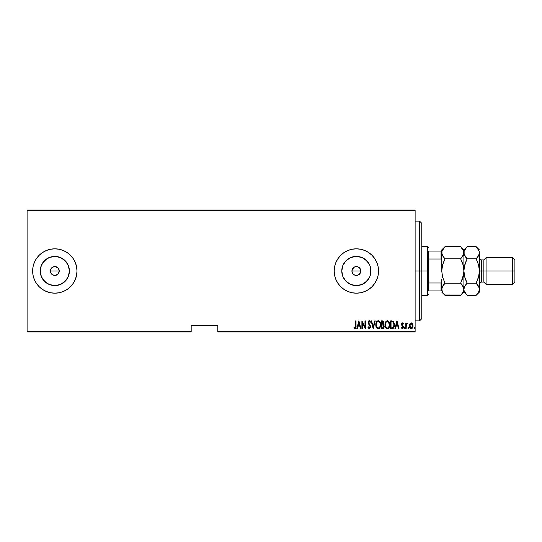 <?xml version="1.0" encoding="UTF-8"?>
<svg xmlns="http://www.w3.org/2000/svg" width="542" height="542" viewBox="0 0 542 542"><rect width="100%" height="100%" fill="white"/><g stroke="black" fill="none" stroke-linecap="round" stroke-linejoin="round"><path stroke-width="0.81" d="M51.761 274.218L50.467 271.867L50.724 269.299L50.379 271A4.438 4.438 0 0 1 54.817 266.562A4.438 4.438 0 0 1 59.247 271L58.502 268.534L56.517 266.908L54.817 266.562L52.357 267.308L51.131 268.534L51.768 267.782M353.309 274.218L352.015 271.867L352.273 269.299L351.927 271A4.438 4.438 0 0 1 356.365 266.562A4.438 4.438 0 0 1 360.803 271L360.051 268.534L358.066 266.908L356.365 266.562L353.906 267.308L352.679 268.534L353.316 267.782M342.056 268.154L341.778 271A14.587 14.587 0 0 1 356.365 256.413A14.587 14.587 0 0 1 370.952 271L369.847 276.583L366.683 281.318L361.948 284.482L356.365 285.587L350.782 284.482L346.047 281.318L342.883 276.583L341.778 271L342.883 265.417L346.047 260.682L350.782 257.518L356.365 256.413L361.948 257.518L366.683 260.682L369.847 265.417L370.952 271A14.587 14.587 0 0 1 356.365 285.587A14.587 14.587 0 0 1 341.778 271L342.056 273.846M40.508 268.154L40.223 271A14.587 14.587 0 0 1 54.817 256.413A14.587 14.587 0 0 1 69.403 271L68.292 276.583L65.135 281.318L60.399 284.482L54.817 285.587L49.234 284.482L44.498 281.318L41.334 276.583L40.223 271L41.334 265.417L44.498 260.682L49.234 257.518L54.817 256.413L60.399 257.518L65.135 260.682L68.292 265.417L69.403 271A14.587 14.587 0 0 1 54.817 285.587A14.587 14.587 0 0 1 40.223 271L40.508 273.846M75.304 262.518L73.251 258.683L70.494 255.323L67.133 252.565L63.299 250.512L59.139 249.252L54.817 248.825A22.175 22.175 0 0 0 34.329 262.518L33.069 266.678L32.642 271A22.175 22.175 0 0 1 54.817 248.825A22.175 22.175 0 0 1 76.991 271L76.564 266.678L75.304 262.518A22.175 22.175 0 0 0 54.83 248.825M376.853 262.518A22.175 22.175 0 0 0 335.877 262.518L334.617 266.678L334.19 271A22.175 22.175 0 0 1 356.365 248.825A22.175 22.175 0 0 1 378.54 271L378.113 266.678L376.853 262.518L374.8 258.683L372.042 255.323L368.682 252.565L364.847 250.512L360.687 249.252L356.365 248.825L352.043 249.252L347.883 250.512L344.048 252.565L340.688 255.323L337.93 258.683L335.877 262.518M355.505 266.65L358.059 266.901L360.051 268.534L360.803 271L359.969 273.588M352.015 270.133L353.906 267.308L355.498 266.65L357.361 266.678M52.357 267.308L54.817 266.562L57.953 267.863L58.915 269.306L59.247 271L58.421 273.588M53.949 266.65L55.806 266.678M50.467 270.133L51.68 267.863L53.116 266.901M217.782 331.975L415.125 331.975L415.125 331.311L217.782 331.311L217.782 325.322L191.177 325.322L191.177 331.311L27.1 331.311L27.1 210.689L415.125 210.689L415.125 331.311L415.125 210.025L27.1 210.025L415.125 210.025L415.125 210.689L27.1 210.689L27.1 210.025L27.1 331.311L191.177 331.311L191.177 325.322L217.782 325.322L217.782 331.975L217.782 331.311L415.125 331.311L415.125 331.975L217.782 331.975M27.1 331.975L191.177 331.975L191.177 331.311L191.177 331.975L27.1 331.975L27.1 331.311L27.1 331.975M409.928 323.818L409.474 326.298L410.382 328.418L411.913 328.56L412.943 326.765L412.78 324.285L411.663 322.951L410.159 323.459L409.454 325.83C409.366 327.321 409.962 328.296 411.243 328.75C412.523 328.289 413.119 327.321 413.031 325.83L412.557 323.811L411.243 322.876L409.705 324.292M406.168 328.648L405.768 328.648L406.168 328.648L406.331 324.421L407.462 323.073L406.744 322.978L406.168 323.811L406.168 322.978L405.768 322.978L405.768 328.648L405.768 322.978L405.768 328.648L406.168 328.648L406.249 324.793L407.462 323.073L407.069 322.876L406.168 323.811L406.168 322.978L405.768 322.978L406.168 322.978M402.137 327.991L401.669 327.456L401.392 327.978L402.374 328.75L401.392 327.978L401.669 327.456L402.367 328.052L402.984 327.138L401.595 324.367L402.482 322.876L401.629 323.892L401.751 325.241L402.977 327.293L402.516 328.025L401.669 327.456L401.392 327.978L402.51 328.737L403.167 328.14L403.377 326.887L402.015 324.096L402.469 323.574L403.106 324.17L403.383 323.682L402.482 322.876L403.383 323.682L402.482 322.876L403.383 323.682L403.106 324.17L403.383 323.682M392.076 328.648L393.262 328.323L393.987 327.314L394.285 323.337L393.146 321.237L390.647 320.891L390.647 328.648L392.076 328.648C393.831 328.167 394.617 326.907 394.427 324.868L393.038 321.169L390.647 320.891L390.647 328.648L390.647 320.891L391.581 320.891M382.727 328.648L381.493 328.648L383.411 328.432L384.183 326.447L383.269 324.462L383.777 323.032L383.492 321.501L382.815 320.939L381.493 320.891L381.493 328.648L381.493 320.891L381.493 328.648L382.727 328.648L384.183 326.447L383.269 324.462L383.783 322.808L382.367 320.891L381.493 320.891L382.367 320.891M374.793 320.891L375.227 320.891L373.235 328.648L375.227 320.891L374.793 320.891L373.187 327.151L371.582 320.891L371.148 320.891L373.14 328.648L371.148 320.891L373.14 328.648L375.227 320.891L374.793 320.891L373.187 327.151L371.582 320.891L371.148 320.891L371.582 320.891M362.293 328.648L362.293 322.544L365.376 328.648L365.376 320.891L364.976 320.891L364.976 327.009L361.893 320.891L361.893 328.648L362.293 328.648L361.893 328.648L362.293 328.648L362.293 322.544L365.376 328.648L365.376 320.891L364.976 320.891L364.976 327.009L361.893 320.891L361.893 328.648L361.975 320.891M355.627 326.054L355.342 327.849L354.82 328.018L354.075 327.354L353.838 327.951L355.051 328.838L355.931 327.734L356.026 320.891L355.627 320.891L355.627 326.054L354.976 328.052L354.075 327.354L353.838 327.951L354.949 328.845C355.898 328.303 356.257 327.402 356.026 326.128L356.026 320.891L355.627 320.891L355.606 326.907M59.139 249.252L54.817 248.825L50.487 249.252L46.327 250.512L42.5 252.565L39.139 255.323L36.382 258.683L34.329 262.518L36.382 258.683L39.139 255.323M33.069 275.322L32.642 271L33.069 275.322L34.329 279.482L36.382 283.317L39.139 286.677L42.5 289.435L46.327 291.488L50.487 292.748L54.817 293.175L59.139 292.748L63.299 291.488L67.133 289.435L70.494 286.677L73.251 283.317L75.304 279.482L76.564 275.322L76.991 271A22.175 22.175 0 0 1 54.817 293.175A22.175 22.175 0 0 1 32.642 271L33.069 266.678M334.19 271L334.617 275.322L335.877 279.482L337.93 283.317L340.688 286.677L344.048 289.435L347.883 291.488L352.043 292.748L356.365 293.175L360.687 292.748L364.847 291.488L368.682 289.435L372.042 286.677L374.8 283.317L376.853 279.482L378.113 275.322L378.54 271A22.175 22.175 0 0 1 356.365 293.175A22.175 22.175 0 0 1 334.19 271M357.253 328.648L356.819 328.648L358.811 320.891L356.819 328.648L357.253 328.648L357.889 326.162L359.827 326.162L360.464 328.648L360.897 328.648L358.912 320.891L356.819 328.648L357.253 328.648L357.889 326.162L359.827 326.162L360.464 328.648L360.897 328.648L358.912 320.891L360.897 328.648L360.464 328.648M368.059 327.707L369.332 328.845L370.484 327.422L370.247 325.403L368.567 322.598L369.21 321.487L370.078 322.483L370.45 322.002L369.874 320.986L368.851 320.817L368.174 322.212L368.452 323.757L370.111 326.345L369.475 328.018L368.865 327.89L368.255 326.758L367.862 327.151L369.177 328.845M375.823 324.8L376.094 326.711L377.056 328.364L378.221 328.845L379.38 328.35L380.335 326.684L380.599 324.766L380.335 322.836L379.359 321.169L378.181 320.688L377.029 321.203L376.087 322.883L375.823 324.8C375.694 326.833 376.494 328.181 378.221 328.845C379.942 328.161 380.735 326.799 380.599 324.766C380.735 322.707 379.928 321.352 378.181 320.688C376.473 321.399 375.687 322.768 375.823 324.8L375.83 324.475M384.976 324.8L385.247 326.711L386.209 328.364L387.374 328.845L388.533 328.35L389.488 326.684L389.752 324.766L389.488 322.836L388.512 321.169L387.334 320.688L386.182 321.203L385.24 322.883L384.976 324.8C384.847 326.833 385.647 328.181 387.374 328.845C389.095 328.161 389.888 326.799 389.752 324.766C389.888 322.707 389.081 321.352 387.334 320.688C385.626 321.399 384.84 322.768 384.976 324.8C384.847 326.833 385.647 328.181 387.374 328.845L387.537 328.838M395.362 328.648L394.928 328.648L396.913 320.891L394.928 328.648L395.362 328.648L395.999 326.162L397.936 326.162L398.573 328.648L399.007 328.648L397.015 320.891L394.928 328.648L395.362 328.648L395.999 326.162L397.936 326.162L398.573 328.648L399.007 328.648L397.015 320.891L399.007 328.648L398.573 328.648M404.278 328.1L404.867 328.669L404.867 327.531L404.298 327.896L404.678 327.456L404.278 328.1L404.678 328.75L405.077 328.1L404.678 327.456L405.077 328.1L404.678 328.75L404.278 328.1M408.756 328.1L408.356 328.75L407.957 328.1L408.045 328.506L408.736 328.31L408.411 327.463L407.957 328.1L408.356 327.456L407.957 328.1L408.356 327.456L408.756 328.106L408.356 328.75L408.756 328.1L408.356 328.75L407.957 328.1L408.356 327.456L408.756 328.1L408.356 328.75L407.957 328.1L408.356 327.456L408.756 328.1L408.356 328.75L407.957 328.1L408.356 327.456M413.932 328.1L414.379 328.743L414.637 327.7L414.013 327.7L413.932 328.1L414.325 327.456L413.932 328.1L414.325 327.456L414.725 328.1L414.325 327.456L414.725 328.1L414.325 328.75L414.725 328.1L414.325 328.75L413.932 328.1L414.325 327.456L414.725 328.1L414.325 328.75L413.932 328.1L414.325 327.456L414.718 327.998M52.35 274.686L54.817 275.438L56.51 275.099L58.502 273.466L55.684 275.35L53.949 275.35L52.222 274.598M353.899 274.686L356.365 275.438L358.059 275.099L360.051 273.466L357.232 275.35L355.498 275.35L353.777 274.598M335.877 279.482A22.175 22.175 0 0 0 376.853 279.482M352.043 292.748L356.365 293.175M360.687 292.748L364.847 291.488M374.8 258.683L372.042 255.323M368.682 252.565L364.847 250.512M360.687 249.252L356.365 248.825M352.043 249.252L347.883 250.512M34.329 279.482A22.175 22.175 0 0 0 54.803 293.175L50.487 292.748M54.83 293.175A22.175 22.175 0 0 0 75.304 279.482M36.382 283.317L39.139 286.677M42.5 289.435L46.327 291.488M59.139 292.748L63.299 291.488M50.487 249.252L46.327 250.512M46.714 283.134L42.682 279.103L46.714 283.134M42.682 262.897L46.714 258.866L42.682 262.897M51.971 285.309L57.662 285.309M62.919 283.134L66.944 279.103M69.125 273.846L69.125 268.154M66.944 262.897L62.919 258.866M57.662 256.691L51.971 256.691M57.953 267.863L59.166 270.133L58.915 272.694L59.247 271A4.438 4.438 0 0 1 54.817 275.438A4.438 4.438 0 0 1 50.379 271L50.718 272.701L50.379 271L59.247 271L50.379 271M56.51 275.099L55.684 275.35M54.817 275.438L53.949 275.35M51.131 273.466L51.68 274.137M50.718 269.306L51.131 268.534M56.51 266.901L57.283 267.314M344.231 279.103L348.262 283.134M353.519 285.309L359.211 285.309M364.468 283.134L368.499 279.103M370.674 273.846L370.674 268.154M368.499 262.897L364.468 258.866M359.211 256.691L353.519 256.691M348.262 258.866L344.231 262.897M359.502 267.863L360.715 270.133L360.464 272.694L360.803 271A4.438 4.438 0 0 1 356.365 275.438A4.438 4.438 0 0 1 351.927 271L352.266 272.701L351.927 271L360.803 271L351.927 271M358.059 275.099L357.232 275.35M356.365 275.438L355.498 275.35M352.679 273.466L353.228 274.137M352.266 269.306L352.679 268.534M353.899 267.314L354.671 266.901M358.059 266.901L358.831 267.314M355.627 320.891L356.026 320.891L356.026 326.135M353.838 327.951L354.075 327.354L355.118 328.025M354.075 327.354L354.976 328.052L354.075 327.354M358.858 322.382L359.624 325.363L358.093 325.363L358.858 322.382L359.624 325.363L358.093 325.363L358.858 322.382M364.976 320.891L365.376 320.891L365.288 328.648M369.048 328.005L368.255 326.758L367.862 327.151L368.255 326.758L368.404 327.165M370.111 326.345L369.366 328.046M369.434 325.078L370.152 326.738L369.82 325.64M368.303 323.398L368.79 324.265M370.45 322.002L370.078 322.483L370.45 322.002L369.258 320.688L368.16 322.504M368.289 321.636L368.519 321.142M369.488 320.728L369.834 320.945M369.874 320.986L370.355 321.779M369.536 321.602L369.861 322.036M369.129 321.494L368.56 322.47L369.048 321.508M368.587 322.151L368.858 323.472L368.56 322.47M368.736 323.249L368.946 323.588M369.251 328.845L370.552 326.745L368.858 323.472M369.895 324.8L370.545 326.575M375.85 324.143L376.087 322.883M376.453 321.982L376.805 321.447M379.949 321.934L379.63 321.467M380.105 322.246L380.328 322.822M380.335 322.836L380.572 324.123M380.599 324.766C380.735 326.799 379.942 328.161 378.221 328.845L378.377 328.838M377.483 328.669L377.063 328.371M377.042 328.35L376.338 327.327M376.094 326.704L375.938 326.081M375.911 325.938L375.85 325.457M376.331 327.307L376.643 327.869M380.484 326.054L380.572 325.41M377.686 321.596L378.201 321.487C379.63 322.016 380.294 323.107 380.199 324.766L379.949 326.42M376.629 322.768L377.415 321.758M380.105 325.817L380.199 324.766C380.308 326.433 379.637 327.531 378.201 328.052L378.716 327.951L378.201 328.052C376.785 327.531 376.128 326.447 376.223 324.8L376.243 325.322L376.223 324.8C376.121 323.14 376.778 322.036 378.201 321.487L377.598 321.643M380.105 323.716L380.193 324.502M378.33 321.494L379.542 322.314M378.973 321.745L378.336 321.494M379.353 327.483L379.014 327.781M376.317 325.837L376.243 325.322M377.09 322.05L376.636 322.741M376.243 324.272L376.514 323.039M383.492 321.501L383.716 322.131M384.163 326.826L384.109 327.172M384.014 327.531L383.675 328.167M382.618 327.849L381.893 327.856L381.893 324.97L383.187 325.153L382.157 324.97L382.998 325.058L383.783 326.447L382.754 327.842L381.893 327.856L381.893 324.97L382.896 325.031M383.783 326.447L383.702 327.016M383.18 322.016L383.384 322.829L382.95 321.806M383.363 323.12L381.893 324.17L381.893 321.684L383.384 322.829L383.018 323.913L382.164 324.17L383.079 323.838M382.164 324.17L381.893 321.684L382.435 321.684M385.003 324.143L385.091 323.527M385.247 322.876L385.958 321.447M389.244 322.219L389.488 322.842M389.644 323.472L389.725 324.096M389.725 325.43L389.637 326.067M389.38 326.989L388.993 327.768M386.839 321.596L387.354 321.487C388.783 322.016 389.447 323.107 389.352 324.766L388.668 327.273M387.096 328.025L386.439 327.693M385.382 325.065L385.376 324.8C385.274 323.14 385.931 322.036 387.354 321.487L386.751 321.643M386.1 322.226L386.568 321.758M389.034 322.957L388.302 321.88L389.346 324.502M388.939 326.819L389.352 324.766C389.461 326.433 388.79 327.531 387.354 328.052L387.869 327.951L387.354 328.052C385.938 327.531 385.281 326.447 385.376 324.8L385.396 324.272L385.376 324.8M388.506 327.483L388.167 327.781M388.932 326.819L389.102 326.42M385.47 325.837L385.396 325.322M385.396 324.272L385.667 323.039M394.373 323.865L394.413 324.353M393.987 327.314L393.695 327.863M392.604 328.601L392.232 328.648M392.462 321.785L392.984 322.009L392.462 321.785M393.146 322.138L393.539 322.632L393.146 322.138M393.607 322.761L394.02 324.448M393.81 326.42L393.221 327.436M392.754 327.72L391.92 327.849M391.371 321.684L391.737 321.691L391.046 321.684L391.046 327.856L391.581 327.856L391.046 327.856L391.046 321.684L392.801 321.901L394.027 324.868L392.997 327.605M393.987 324.069L393.905 323.608M394.02 325.261L393.98 325.647M396.968 322.382L397.733 325.363L396.202 325.363L396.968 322.382L397.733 325.363L396.202 325.363L396.968 322.382M402.638 322.903L403.024 323.168M403.106 324.17L402.347 323.601M402.577 323.594L401.988 324.34L402.469 323.574M402.015 324.089L402.598 325.437M401.995 324.468L402.103 324.854M402.293 328.743L403.383 327.111L403.221 326.237M403.329 327.646L403.173 328.134M402.95 327.436L402.516 328.025M402.814 326.514L401.595 324.367M401.602 324.13L401.703 323.615M401.602 324.59L401.751 325.241M404.678 327.456L405.077 328.1L404.678 328.75L405.077 328.1L404.678 328.75L405.077 328.1L404.678 327.456L405.077 328.1M406.168 323.811L407.069 322.876L407.462 323.073L406.818 323.621M407.069 322.876L407.462 323.073M406.29 324.611L406.215 325.071M406.249 324.793L406.168 326.745M407.957 328.1L408.356 328.75L407.963 327.998M411.466 322.897L411.873 323.052M412.929 324.793L413.011 325.329M412.943 326.765L412.835 327.192M412.096 328.425L411.243 328.75M410.321 328.364L409.969 327.896M409.657 327.219L409.542 326.772M409.474 325.308L409.562 324.787M411.154 328.046L411.595 327.985L409.847 325.837L409.921 326.548L409.847 325.837L411.243 323.574L412.638 325.837L411.066 328.039M411.331 323.581L412.564 325.112L412.333 324.428M411.608 327.978L412.638 325.837L411.595 327.985M410.89 327.985L410.253 327.422M414.325 327.456L414.725 328.1M377.252 327.673L376.914 327.28M383.187 325.153L383.743 326.027M386.405 327.673L386.067 327.28M391.737 321.691L392.103 321.724M410.016 326.901L409.921 326.548M419.555 271L421.778 271L421.778 223.331L421.778 318.669L421.778 271L419.555 271L419.555 221.109L419.555 271L415.125 271L419.555 271L419.555 320.891L419.555 271M428.424 251.048L428.424 259.008L428.424 251.048L441.066 251.048L428.424 251.048M428.424 271L428.424 259.008L428.424 282.992L428.424 271L427.32 271L428.424 271M421.778 246.61L427.32 246.61L427.32 271L427.32 246.61L428.424 247.721M421.778 271L427.32 271L421.778 271M441.73 290.952L428.424 290.952L428.424 282.992L428.424 290.952L441.73 290.952L441.73 281.644L441.066 282.992L428.424 282.992L441.066 282.992L441.066 290.952L441.066 282.992L441.73 281.644L441.73 290.458M421.778 295.39L427.32 295.39L427.32 271L427.32 295.39L428.424 294.279M441.73 251.542L441.73 249.937L441.73 251.048L441.066 251.048L441.066 259.008L441.73 260.356L441.73 251.048L441.73 271L442.645 264.733L444.989 258.839L442.645 255.899L441.73 252.755L441.967 254.347L441.967 251.183L443.674 248.128L444.989 246.678L460.646 246.678L444.697 246.976M441.73 260.356L441.066 259.008L428.424 259.008L441.066 259.008L441.066 251.048L441.73 251.048M486.072 271L486.072 257.694L486.072 271L514.9 271L514.9 259.916L514.9 282.084L514.9 271L512.685 271L512.685 257.694L512.685 271L486.072 271L486.072 284.306L486.072 271L483.857 271L486.072 271M479.426 252.768L479.426 271L481.642 271L481.642 259.916L483.857 259.916L483.857 271L483.857 259.916L486.072 257.694L512.685 257.694L514.9 259.916M479.426 257.694C479.555 259.042 480.293 259.781 481.642 259.916L481.642 271L483.857 271L481.642 271L481.642 282.084C480.293 282.219 479.555 282.958 479.426 284.306M442.462 255.56L441.73 252.755L441.967 251.183L444.989 246.678L443.674 248.128M463.363 255.153L460.646 258.839L461.96 261.739L460.646 258.839L462.99 255.892L460.646 258.839L444.989 258.839L460.646 258.839L462.99 264.733L463.905 271L462.99 277.267L460.646 283.161L444.989 283.161L442.645 277.267L441.73 271L442.645 277.28L444.989 283.161L460.646 283.161L463.661 287.646L463.905 289.245L462.997 292.362L460.646 295.322L444.989 295.322L442.645 292.382L441.73 289.245L442.638 286.122L444.989 283.161L441.967 287.653L441.967 290.83L441.73 289.157M462.035 284.713L463.661 287.646L463.905 292.063L463.905 252.755L463.661 251.163L463.667 254.333L460.646 258.839L461.953 261.725M460.93 246.969L463.661 251.163L463.905 252.755L463.335 255.221M444.67 294.997L460.951 295.011M463.905 252.768L463.905 289.245L463.667 290.83L462.035 293.771M466.872 295.031L464.142 290.837L463.667 287.666L463.905 289.245L464.812 286.122L467.163 283.161L464.812 277.267L463.905 271L462.99 277.267L463.667 274.157L460.849 282.741M461.953 280.261L462.99 277.267L461.96 280.261M461.96 261.739L462.956 264.611M441.73 262.938L441.73 271L442.645 264.733L443.674 261.739L441.967 267.843L442.645 264.733L444.989 258.839L442.313 255.248M460.646 295.322L463.905 292.063L465.869 293.899M460.646 283.161L461.953 284.611M462.99 264.733L463.905 271L464.135 267.85L465.856 261.725L464.812 264.733L466.953 259.259M465.768 257.287L464.142 254.354L463.905 249.937L464.142 254.347L464.135 251.183L466.865 246.976M476.479 247.003L467.163 246.678L463.905 249.937L460.646 246.678L463.661 251.163M463.308 250.241L462.97 249.584M442.319 291.759L442.672 292.429M441.73 292.063L444.989 295.322L442.645 292.382L441.73 289.245M443.674 284.611L444.989 283.161M441.73 279.062L441.73 281.644M444.989 258.839L444.779 259.259M464.609 276.508L463.905 271L464.514 265.871M464.142 251.17L465.849 248.128M465.856 261.725L467.163 258.839L464.142 254.354L464.135 251.183M464.494 291.759L464.84 292.416M465.815 293.825L464.142 290.837L463.905 289.245L464.142 290.83M463.905 289.157L464.135 287.666L465.849 284.611L464.812 286.108L467.163 283.161L476.167 283.161L476.371 282.741M466.045 284.367L467.163 283.161L464.812 277.26M467.163 283.161L465.856 280.275L467.163 283.161L476.167 283.161L479.182 287.646L479.426 292.063L479.426 271L479.426 289.245L478.518 292.362L476.472 295.011M464.135 274.15L463.905 271L464.135 274.15M478.81 276.129L476.167 283.161L478.505 286.101L479.426 289.245L479.189 290.817L477.556 293.771M478.708 265.451L479.426 271L479.189 274.15L477.475 280.261L478.511 277.267L476.167 283.161M478.857 255.221L476.167 258.839L477.475 257.389L476.167 258.839L478.511 264.733L479.426 271L479.426 252.755L478.511 255.892L476.167 258.839L478.511 264.733M477.475 261.725L476.167 258.839L467.163 258.839L476.167 258.839L477.475 261.725M467.163 246.678L476.167 246.678L479.182 251.163L479.426 252.755L478.884 255.153M478.83 250.241L478.478 249.571M479.189 251.183L479.426 252.755L479.189 251.183M476.167 295.322L477.475 293.872L476.167 295.322L467.163 295.322L476.167 295.322L479.426 292.063M514.9 282.084L512.685 284.306L512.685 271L512.685 284.306L486.072 284.306L483.857 282.084L483.857 271L483.857 282.084L481.642 282.084L481.642 271L479.426 271L478.511 277.267M479.426 249.937L476.167 246.678L479.182 251.163M467.163 258.839L465.849 257.389M465.849 261.739L464.812 264.733M463.905 289.245L464.135 290.817M415.125 221.109L419.555 221.109L421.778 223.331M415.125 320.891L419.555 320.891L421.778 318.669M441.73 249.937L444.989 246.678"/></g></svg>
